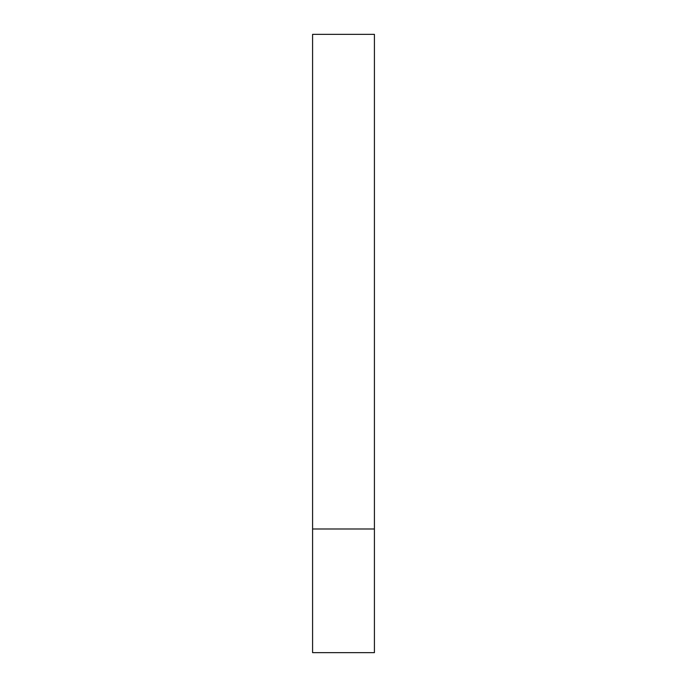 <?xml version="1.0" encoding="UTF-8"?>
<svg xmlns="http://www.w3.org/2000/svg" width="687" height="687" viewBox="0 0 687 687"><rect width="100%" height="100%" fill="white"/><g stroke="black" fill="none" stroke-linecap="round" stroke-linejoin="round"><path stroke-width="1.03" d="M374.415 528.99L312.585 528.99L374.415 528.99L374.415 34.35L312.585 34.35L312.585 652.65L374.415 652.65L374.415 528.99"/></g></svg>
